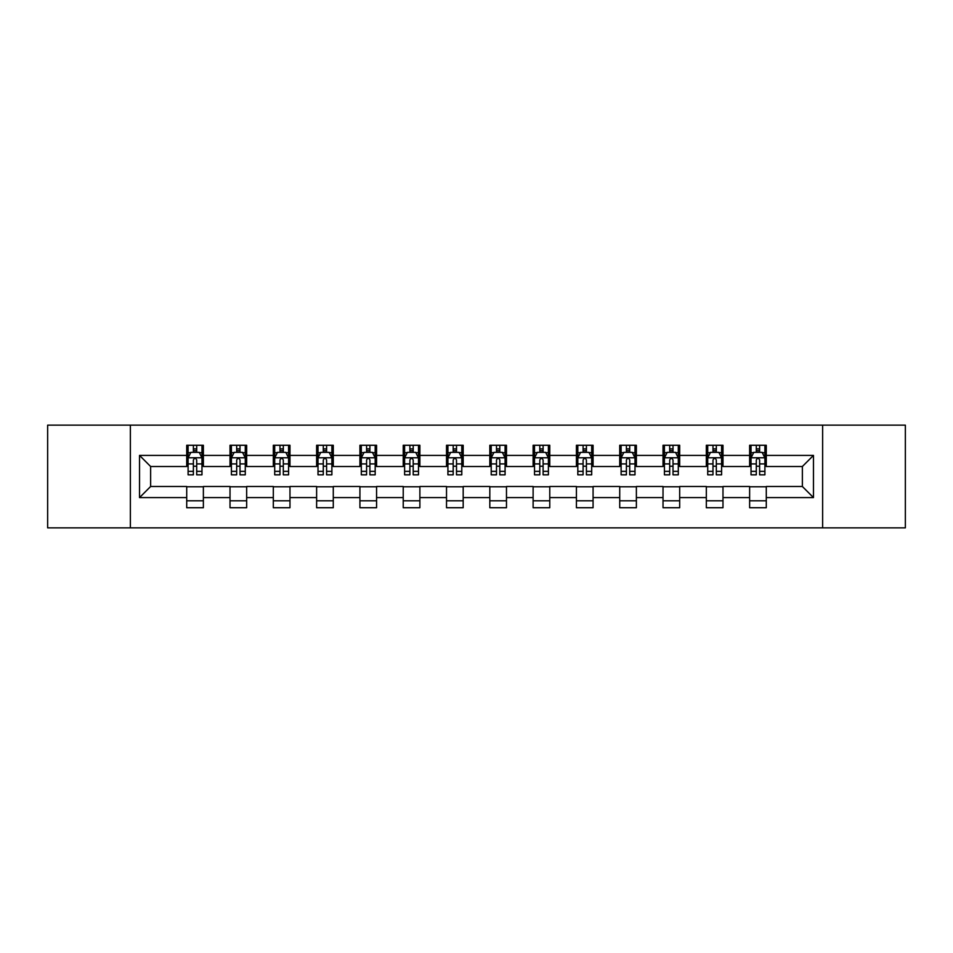 <?xml version="1.0" encoding="UTF-8"?>
<svg xmlns="http://www.w3.org/2000/svg" width="953" height="953" viewBox="0 0 953 953"><rect width="100%" height="100%" fill="white"/><g stroke="black" fill="none" stroke-linecap="round" stroke-linejoin="round"><path stroke-width="1.43" d="M822.63 527.855L905.35 527.855L905.35 425.145L822.63 425.145L822.63 527.855L130.37 527.855L130.37 425.145L47.65 425.145L47.65 527.855L130.37 527.855M822.63 425.145L130.37 425.145M766.283 455.403L766.283 445.277L749.63 445.277L749.63 455.403L722.982 455.403L722.982 445.277L706.328 445.277L706.328 455.403L679.68 455.403L679.68 445.277L663.026 445.277L663.026 455.403L636.378 455.403L636.378 445.277L619.724 445.277L619.724 455.403L593.076 455.403L593.076 445.277L576.422 445.277L576.422 455.403L549.774 455.403L549.774 445.277L533.12 445.277L533.12 455.403L506.484 455.403L506.484 445.277L489.818 445.277L489.818 455.403L463.182 455.403L463.182 445.277L446.516 445.277L446.516 455.403L419.88 455.403L419.88 445.277L403.226 445.277L403.226 455.403L376.578 455.403L376.578 445.277L359.924 445.277L359.924 455.403L333.276 455.403L333.276 445.277L316.622 445.277L316.622 455.403L289.974 455.403L289.974 445.277L273.32 445.277L273.32 455.403L246.672 455.403L246.672 445.277L230.018 445.277L230.018 455.403L203.37 455.403L203.37 445.277L186.717 445.277L186.717 455.403L139.531 455.403L139.531 497.597L150.634 486.495L186.717 486.495L186.717 507.723L203.37 507.723L203.37 486.495L230.018 486.495L230.018 507.723L246.672 507.723L246.672 486.495L273.32 486.495L273.32 507.723L289.974 507.723L289.974 486.495L316.622 486.495L316.622 507.723L333.276 507.723L333.276 486.495L359.924 486.495L359.924 507.723L376.578 507.723L376.578 486.495L403.226 486.495L403.226 507.723L419.88 507.723L419.88 486.495L446.516 486.495L446.516 507.723L463.182 507.723L463.182 486.495L489.818 486.495L489.818 507.723L506.484 507.723L506.484 486.495L533.12 486.495L533.12 507.723L549.774 507.723L549.774 486.495L576.422 486.495L576.422 507.723L593.076 507.723L593.076 486.495L619.724 486.495L619.724 507.723L636.378 507.723L636.378 486.495L663.026 486.495L663.026 507.723L679.68 507.723L679.68 486.495L706.328 486.495L706.328 507.723L722.982 507.723L722.982 486.495L749.63 486.495L749.63 507.723L766.283 507.723L766.283 486.495L802.366 486.495L802.366 466.505L766.283 466.505L766.283 455.403L813.469 455.403L813.469 497.597L766.283 497.597M749.63 497.597L722.982 497.597M706.328 497.597L679.68 497.597M663.026 497.597L636.378 497.597M619.724 497.597L593.076 497.597M576.422 497.597L549.774 497.597M533.12 497.597L506.484 497.597M489.818 497.597L463.182 497.597M446.516 497.597L419.88 497.597M403.226 497.597L376.578 497.597M359.924 497.597L333.276 497.597M316.622 497.597L289.974 497.597M273.32 497.597L246.672 497.597M230.018 497.597L203.37 497.597M186.717 497.597L139.531 497.597M749.63 455.403L749.63 466.505L722.982 466.505L722.982 455.403M706.328 455.403L706.328 466.505L679.68 466.505L679.68 455.403M663.026 455.403L663.026 466.505L636.378 466.505L636.378 455.403M619.724 455.403L619.724 466.505L593.076 466.505L593.076 455.403M576.422 455.403L576.422 466.505L549.774 466.505L549.774 455.403M533.12 455.403L533.12 466.505L506.484 466.505L506.484 455.403M489.818 455.403L489.818 466.505L463.182 466.505L463.182 455.403M446.516 455.403L446.516 466.505L419.88 466.505L419.88 455.403M403.226 455.403L403.226 466.505L376.578 466.505L376.578 455.403M359.924 455.403L359.924 466.505L333.276 466.505L333.276 455.403M316.622 455.403L316.622 466.505L289.974 466.505L289.974 455.403M273.32 455.403L273.32 466.505L246.672 466.505L246.672 455.403M230.018 455.403L230.018 466.505L203.37 466.505L203.37 455.403M186.717 455.403L186.717 466.505L150.634 466.505L139.531 455.403M150.634 466.505L150.634 486.495M813.469 497.597L802.366 486.495M802.366 466.505L813.469 455.403M186.717 452.21L188.098 452.21M193.376 452.21L196.711 452.21M201.976 452.21L203.37 452.21M186.717 466.231L188.098 466.231M193.376 466.231L196.711 466.231M201.976 466.231L203.37 466.231M186.717 486.769L203.37 486.769M186.717 500.79L203.37 500.79M230.018 486.769L246.672 486.769M230.018 500.79L246.672 500.79M230.018 452.21L231.4 452.21M236.678 452.21L240.013 452.21M245.278 452.21L246.672 452.21M230.018 466.231L231.4 466.231M236.678 466.231L240.013 466.231M245.278 466.231L246.672 466.231M273.32 486.769L289.974 486.769M273.32 500.79L289.974 500.79M273.32 452.21L274.702 452.21M279.979 452.21L283.315 452.21M288.58 452.21L289.974 452.21M273.32 466.231L274.702 466.231M279.979 466.231L283.315 466.231M288.58 466.231L289.974 466.231M316.622 486.769L333.276 486.769M316.622 500.79L333.276 500.79M316.622 452.21L318.004 452.21M323.281 452.21L326.605 452.21M331.882 452.21L333.276 452.21M316.622 466.231L318.004 466.231M323.281 466.231L326.605 466.231M331.882 466.231L333.276 466.231M359.924 486.769L376.578 486.769M359.924 500.79L376.578 500.79M359.924 452.21L361.306 452.21M366.583 452.21L369.907 452.21M375.184 452.21L376.578 452.21M359.924 466.231L361.306 466.231M366.583 466.231L369.907 466.231M375.184 466.231L376.578 466.231M403.226 486.769L419.88 486.769M403.226 500.79L419.88 500.79M403.226 452.21L404.608 452.21M409.885 452.21L413.209 452.21M418.486 452.21L419.88 452.21M403.226 466.231L404.608 466.231M409.885 466.231L413.209 466.231M418.486 466.231L419.88 466.231M446.516 486.769L463.182 486.769M446.516 500.79L463.182 500.79M446.516 452.21L447.91 452.21M453.187 452.21L456.511 452.21M461.788 452.21L463.182 452.21M446.516 466.231L447.91 466.231M453.187 466.231L456.511 466.231M461.788 466.231L463.182 466.231M489.818 486.769L506.484 486.769M489.818 500.79L506.484 500.79M489.818 452.21L491.212 452.21M496.489 452.21L499.813 452.21M505.09 452.21L506.484 452.21M489.818 466.231L491.212 466.231M496.489 466.231L499.813 466.231M505.09 466.231L506.484 466.231M533.12 486.769L549.774 486.769M533.12 500.79L549.774 500.79M533.12 452.21L534.514 452.21M539.791 452.21L543.115 452.21M548.392 452.21L549.774 452.21M533.12 466.231L534.514 466.231M539.791 466.231L543.115 466.231M548.392 466.231L549.774 466.231M576.422 486.769L593.076 486.769M576.422 500.79L593.076 500.79M576.422 452.21L577.816 452.21M583.093 452.21L586.417 452.21M591.694 452.21L593.076 452.21M576.422 466.231L577.816 466.231M583.093 466.231L586.417 466.231M591.694 466.231L593.076 466.231M619.724 486.769L636.378 486.769M619.724 500.79L636.378 500.79M619.724 452.21L621.118 452.21M626.395 452.21L629.719 452.21M634.996 452.21L636.378 452.21M619.724 466.231L621.118 466.231M626.395 466.231L629.719 466.231M634.996 466.231L636.378 466.231M663.026 486.769L679.68 486.769M663.026 500.79L679.68 500.79M663.026 452.21L664.42 452.21M669.685 452.21L673.021 452.21M678.298 452.21L679.68 452.21M663.026 466.231L664.42 466.231M669.685 466.231L673.021 466.231M678.298 466.231L679.68 466.231M706.328 486.769L722.982 486.769M706.328 500.79L722.982 500.79M706.328 452.21L707.722 452.21M712.987 452.21L716.322 452.21M721.6 452.21L722.982 452.21M706.328 466.231L707.722 466.231M712.987 466.231L716.322 466.231M721.6 466.231L722.982 466.231M749.63 486.769L766.283 486.769M749.63 500.79L766.283 500.79M749.63 452.21L751.024 452.21M756.289 452.21L759.624 452.21M764.902 452.21L766.283 452.21M749.63 466.231L751.024 466.231M756.289 466.231L759.624 466.231M764.902 466.231L766.283 466.231M196.711 448.887L193.376 448.887M201.976 471.354L196.711 471.354L196.711 474.832L201.976 474.832L201.976 457.905L199.201 452.353L190.874 452.353L188.098 457.905L188.098 474.832L193.376 474.832L193.376 471.354L188.098 471.354M188.098 457.905L188.098 445.277M201.976 457.905L201.976 445.277M193.376 452.353L193.376 445.277M196.711 445.277L196.711 452.353M196.711 471.354L196.711 459.989C195.603 457.845 194.483 457.845 193.376 459.989L193.376 471.354M240.013 448.887L236.678 448.887M245.278 471.354L240.013 471.354L240.013 474.832L245.278 474.832L245.278 457.905L242.503 452.353L234.176 452.353L231.4 457.905L231.4 474.832L236.678 474.832L236.678 471.354L231.4 471.354M231.4 457.905L231.4 445.277M245.278 457.905L245.278 445.277M236.678 452.353L236.678 445.277M240.013 445.277L240.013 452.353M240.013 471.354L240.013 459.989C238.893 457.845 237.785 457.845 236.678 459.989L236.678 471.354M283.315 448.887L279.979 448.887M288.58 471.354L283.315 471.354L283.315 474.832L288.58 474.832L288.58 457.905L285.805 452.353L277.478 452.353L274.702 457.905L274.702 474.832L279.979 474.832L279.979 471.354L274.702 471.354M274.702 457.905L274.702 445.277M288.58 457.905L288.58 445.277M279.979 452.353L279.979 445.277M283.315 445.277L283.315 452.353M283.315 471.354L283.315 459.989C282.195 457.845 281.087 457.845 279.979 459.989L279.979 471.354M326.605 448.887L323.281 448.887M331.882 471.354L326.605 471.354L326.605 474.832L331.882 474.832L331.882 457.905L329.107 452.353L320.78 452.353L318.004 457.905L318.004 474.832L323.281 474.832L323.281 471.354L318.004 471.354M318.004 457.905L318.004 445.277M331.882 457.905L331.882 445.277M323.281 452.353L323.281 445.277M326.605 445.277L326.605 452.353M326.605 471.354L326.605 459.989C325.497 457.845 324.389 457.845 323.281 459.989L323.281 471.354M369.907 448.887L366.583 448.887M375.184 471.354L369.907 471.354L369.907 474.832L375.184 474.832L375.184 457.905L372.409 452.353L364.082 452.353L361.306 457.905L361.306 474.832L366.583 474.832L366.583 471.354L361.306 471.354M361.306 457.905L361.306 445.277M375.184 457.905L375.184 445.277M366.583 452.353L366.583 445.277M369.907 445.277L369.907 452.353M369.907 471.354L369.907 459.989C368.799 457.845 367.691 457.845 366.583 459.989L366.583 471.354M413.209 448.887L409.885 448.887M418.486 471.354L413.209 471.354L413.209 474.832L418.486 474.832L418.486 457.905L415.711 452.353L407.384 452.353L404.608 457.905L404.608 474.832L409.885 474.832L409.885 471.354L404.608 471.354M404.608 457.905L404.608 445.277M418.486 457.905L418.486 445.277M409.885 452.353L409.885 445.277M413.209 445.277L413.209 452.353M413.209 471.354L413.209 459.989C412.101 457.845 410.993 457.845 409.885 459.989L409.885 471.354M456.511 448.887L453.187 448.887M461.788 471.354L456.511 471.354L456.511 474.832L461.788 474.832L461.788 457.905L459.012 452.353L450.686 452.353L447.91 457.905L447.91 474.832L453.187 474.832L453.187 471.354L447.91 471.354M447.91 457.905L447.91 445.277M461.788 457.905L461.788 445.277M453.187 452.353L453.187 445.277M456.511 445.277L456.511 452.353M456.511 471.354L456.511 459.989C455.403 457.845 454.295 457.845 453.187 459.989L453.187 471.354M499.813 448.887L496.489 448.887M505.09 471.354L499.813 471.354L499.813 474.832L505.09 474.832L505.09 457.905L502.314 452.353L493.988 452.353L491.212 457.905L491.212 474.832L496.489 474.832L496.489 471.354L491.212 471.354M491.212 457.905L491.212 445.277M505.09 457.905L505.09 445.277M496.489 452.353L496.489 445.277M499.813 445.277L499.813 452.353M499.813 471.354L499.813 459.989C498.705 457.845 497.597 457.845 496.489 459.989L496.489 471.354M543.115 448.887L539.791 448.887M548.392 471.354L543.115 471.354L543.115 474.832L548.392 474.832L548.392 457.905L545.616 452.353L537.289 452.353L534.514 457.905L534.514 474.832L539.791 474.832L539.791 471.354L534.514 471.354M534.514 457.905L534.514 445.277M548.392 457.905L548.392 445.277M539.791 452.353L539.791 445.277M543.115 445.277L543.115 452.353M543.115 471.354L543.115 459.989C542.007 457.845 540.899 457.845 539.791 459.989L539.791 471.354M586.417 448.887L583.093 448.887M591.694 471.354L586.417 471.354L586.417 474.832L591.694 474.832L591.694 457.905L588.918 452.353L580.591 452.353L577.816 457.905L577.816 474.832L583.093 474.832L583.093 471.354L577.816 471.354M577.816 457.905L577.816 445.277M591.694 457.905L591.694 445.277M583.093 452.353L583.093 445.277M586.417 445.277L586.417 452.353M586.417 471.354L586.417 459.989C585.309 457.845 584.201 457.845 583.093 459.989L583.093 471.354M629.719 448.887L626.395 448.887M634.996 471.354L629.719 471.354L629.719 474.832L634.996 474.832L634.996 457.905L632.22 452.353L623.893 452.353L621.118 457.905L621.118 474.832L626.395 474.832L626.395 471.354L621.118 471.354M621.118 457.905L621.118 445.277M634.996 457.905L634.996 445.277M626.395 452.353L626.395 445.277M629.719 445.277L629.719 452.353M629.719 471.354L629.719 459.989C628.611 457.845 627.503 457.845 626.395 459.989L626.395 471.354M673.021 448.887L669.685 448.887M678.298 471.354L673.021 471.354L673.021 474.832L678.298 474.832L678.298 457.905L675.522 452.353L667.195 452.353L664.42 457.905L664.42 474.832L669.685 474.832L669.685 471.354L664.42 471.354M664.42 457.905L664.42 445.277M678.298 457.905L678.298 445.277M669.685 452.353L669.685 445.277M673.021 445.277L673.021 452.353M673.021 471.354L673.021 459.989C671.913 457.845 670.805 457.845 669.685 459.989L669.685 471.354M716.322 448.887L712.987 448.887M721.6 471.354L716.322 471.354L716.322 474.832L721.6 474.832L721.6 457.905L718.824 452.353L710.497 452.353L707.722 457.905L707.722 474.832L712.987 474.832L712.987 471.354L707.722 471.354M707.722 457.905L707.722 445.277M721.6 457.905L721.6 445.277M712.987 452.353L712.987 445.277M716.322 445.277L716.322 452.353M716.322 471.354L716.322 459.989C715.215 457.845 714.107 457.845 712.987 459.989L712.987 471.354M759.624 448.887L756.289 448.887M764.902 471.354L759.624 471.354L759.624 474.832L764.902 474.832L764.902 457.905L762.126 452.353L753.799 452.353L751.024 457.905L751.024 474.832L756.289 474.832L756.289 471.354L751.024 471.354M751.024 457.905L751.024 445.277M764.902 457.905L764.902 445.277M756.289 452.353L756.289 445.277M759.624 445.277L759.624 452.353M759.624 471.354L759.624 459.989C758.517 457.845 757.409 457.845 756.289 459.989L756.289 471.354M201.917 457.762L188.17 457.762M188.098 452.687L190.707 452.687M199.368 452.687L201.976 452.687M193.376 463.908L188.098 463.908M201.976 463.908L196.711 463.908M196.711 450.65L193.376 450.65M245.207 457.762L231.472 457.762M231.4 452.687L234.009 452.687M242.67 452.687L245.278 452.687M236.678 463.908L231.4 463.908M245.278 463.908L240.013 463.908M240.013 450.65L236.678 450.65M288.509 457.762L274.774 457.762M274.702 452.687L277.311 452.687M285.971 452.687L288.58 452.687M279.979 463.908L274.702 463.908M288.58 463.908L283.315 463.908M283.315 450.65L279.979 450.65M331.811 457.762L318.076 457.762M318.004 452.687L320.613 452.687M329.273 452.687L331.882 452.687M323.281 463.908L318.004 463.908M331.882 463.908L326.605 463.908M326.605 450.65L323.281 450.65M375.113 457.762L361.378 457.762M361.306 452.687L363.915 452.687M372.575 452.687L375.184 452.687M366.583 463.908L361.306 463.908M375.184 463.908L369.907 463.908M369.907 450.65L366.583 450.65M418.415 457.762L404.68 457.762M404.608 452.687L407.217 452.687M415.877 452.687L418.486 452.687M409.885 463.908L404.608 463.908M418.486 463.908L413.209 463.908M413.209 450.65L409.885 450.65M461.717 457.762L447.981 457.762M447.91 452.687L450.519 452.687M459.179 452.687L461.788 452.687M453.187 463.908L447.91 463.908M461.788 463.908L456.511 463.908M456.511 450.65L453.187 450.65M505.019 457.762L491.283 457.762M491.212 452.687L493.821 452.687M502.481 452.687L505.09 452.687M496.489 463.908L491.212 463.908M505.09 463.908L499.813 463.908M499.813 450.65L496.489 450.65M548.32 457.762L534.585 457.762M534.514 452.687L537.123 452.687M545.783 452.687L548.392 452.687M539.791 463.908L534.514 463.908M548.392 463.908L543.115 463.908M543.115 450.65L539.791 450.65M591.622 457.762L577.887 457.762M577.816 452.687L580.425 452.687M589.085 452.687L591.694 452.687M583.093 463.908L577.816 463.908M591.694 463.908L586.417 463.908M586.417 450.65L583.093 450.65M634.924 457.762L621.189 457.762M621.118 452.687L623.727 452.687M632.387 452.687L634.996 452.687M626.395 463.908L621.118 463.908M634.996 463.908L629.719 463.908M629.719 450.65L626.395 450.65M678.226 457.762L664.491 457.762M664.42 452.687L667.029 452.687M675.689 452.687L678.298 452.687M669.685 463.908L664.42 463.908M678.298 463.908L673.021 463.908M673.021 450.65L669.685 450.65M721.528 457.762L707.793 457.762M707.722 452.687L710.33 452.687M718.991 452.687L721.6 452.687M712.987 463.908L707.722 463.908M721.6 463.908L716.322 463.908M716.322 450.65L712.987 450.65M764.83 457.762L751.083 457.762M751.024 452.687L753.632 452.687M762.293 452.687L764.902 452.687M756.289 463.908L751.024 463.908M764.902 463.908L759.624 463.908M759.624 450.65L756.289 450.65"/></g></svg>
